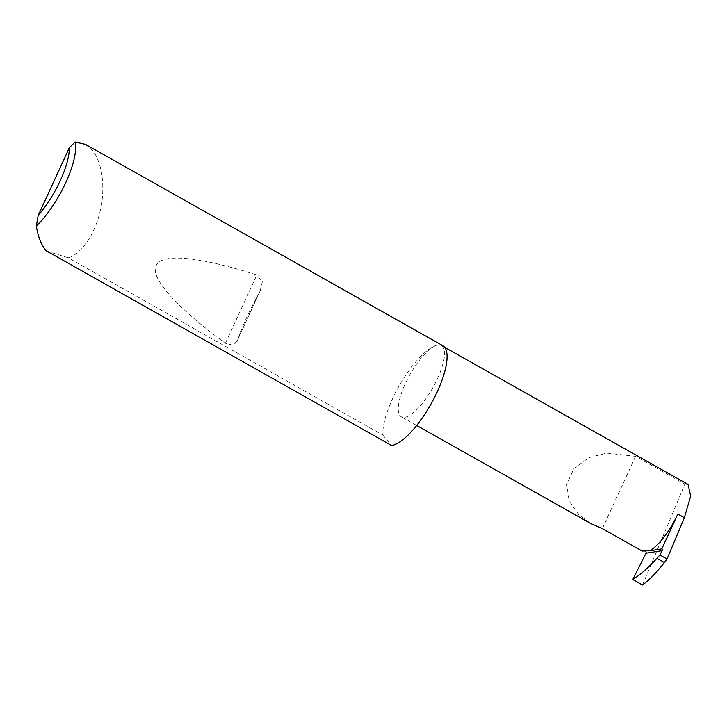 <?xml version="1.0" encoding="UTF-8"?>
<svg xmlns="http://www.w3.org/2000/svg" width="727" height="727" viewBox="0 0 727 727"><rect width="100%" height="100%" fill="white"/><g stroke="black" fill="none" stroke-linecap="round" stroke-linejoin="round"><path stroke-width="0.55" stroke-dasharray="3.63 2.73" d="M642.541 585.008L684.889 484.1L635.589 456.329L606.763 453.075L589.079 457.592L574.003 468.442L566.687 484.3L569.096 500.939L578.483 514.434L590.542 523.431M46.264 250.96L68.256 257.812L382.765 435.01A56.86 18.32 119.4 0 1 402.249 380.594A56.86 18.32 119.4 0 1 437.999 345.007A40.921 13.186 -60.6 0 0 407.465 379.167A40.921 13.186 -60.6 0 0 401.286 416.807A40.921 13.186 -60.6 0 0 404.748 417.307A40.921 13.186 -60.6 0 0 435.273 383.138A40.921 13.186 -60.6 0 0 441.462 345.498A40.921 13.186 -60.6 0 0 437.999 345.007A56.86 18.32 119.4 0 1 442.807 345.688M238.62 337.264C243.272 324.069 249.788 309.911 258.158 294.798L260.166 290.882L262.302 281.822L256.795 274.988C203.533 257.84 161.594 252.015 156.169 265.591C149.417 278.496 179.687 309.693 225.388 343.28L233.131 345.261L237.375 340.445L258.158 294.798M68.256 257.812C78.371 255.386 94.283 238.211 100.271 210.457C106.615 182.822 99.962 158.386 92.211 150.189L85.432 144.355M684.889 484.1L688.096 484.446M635.589 456.329L602.338 528.629M382.765 435.01L391.553 445.497M225.388 343.28L256.795 274.988M416.662 425.477L401.286 416.807M237.375 340.445L260.166 290.882M444.66 347.306L441.462 345.498"/><path stroke-width="1.09" d="M416.662 425.477L590.542 523.431L602.338 528.629L642.159 551.057L644.667 550.948A1.518 1.39 -98.9 0 1 645.985 553.211L632.79 579.51C640.242 574.848 648.293 567.787 656.944 558.336L659.916 555.001L667.032 559.008L664.369 562.516L656.944 558.336M85.432 144.355L75.035 141.992A56.86 18.32 119.4 0 1 36.35 226.106C37.958 236.475 41.175 244.654 46.001 250.651L391.553 445.497A56.86 18.32 119.4 0 0 391.798 445.46A56.86 18.32 119.4 0 0 434.21 397.987A56.86 18.32 119.4 0 0 442.807 345.688L85.432 144.355M632.79 579.51L642.541 585.008C649.338 579.973 656.617 572.476 664.369 562.516M444.66 347.306L688.096 484.446L690.65 496.196L684.352 517.715L667.032 559.008M661.815 548.867L677.837 514.034A40.921 13.186 -60.6 0 1 650.038 550.721L661.815 548.867A1.518 1.39 -98.9 0 1 662.079 550.684L659.916 555.001M650.038 550.721L648.784 550.303L642.159 551.057M36.35 226.106L38.167 215.492L69.292 147.826L75.035 141.992M38.167 215.492A52.317 16.857 -60.6 0 0 69.292 147.826M662.079 550.684L645.985 553.211M648.784 550.303L644.667 550.948M677.837 514.034L684.352 517.715"/></g></svg>
